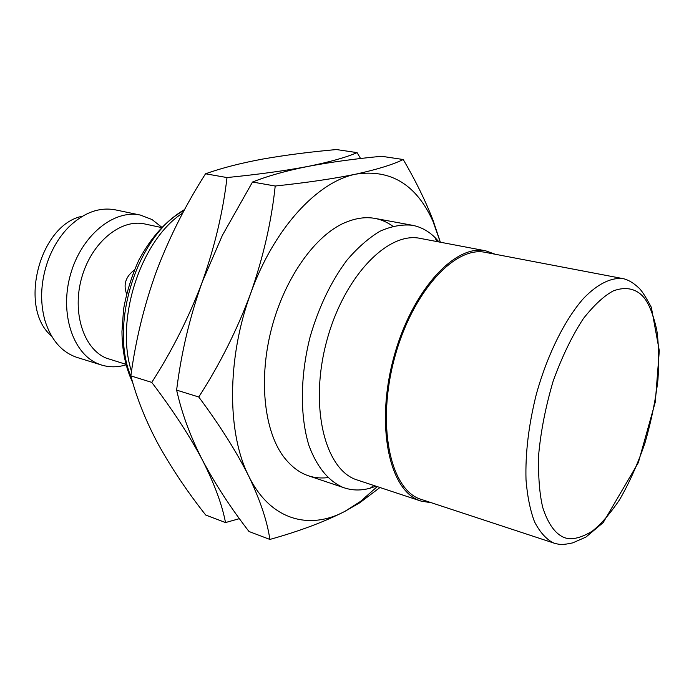 <?xml version="1.0" encoding="UTF-8"?>
<svg xmlns="http://www.w3.org/2000/svg" width="694" height="694" viewBox="0 0 694 694"><rect width="100%" height="100%" fill="white"/><g stroke="black" fill="none" stroke-linecap="round" stroke-linejoin="round"><path stroke-width="1.04" d="M375.922 486.242L370.18 488.177C361.227 490.675 352.639 490.571 344.398 487.882L342.498 487.188C328.036 480.595 316.872 466.741 308.986 445.652C299.895 416.322 300.094 376.235 310.114 336.885C318.763 307.095 330.995 281.591 346.792 260.371C357.497 247.81 368.523 238.12 379.878 231.293C391.156 226.235 401.956 224.223 412.262 225.255C420.781 226.895 428.345 230.972 434.964 237.487L439.05 241.972M431.017 502.708L421.006 501.085L355.38 479.381C324.219 467.799 309.281 404.932 326.813 340.676C344.016 276.325 388.007 231.232 420.243 238.398L485.679 250.82L495.23 254.256M182.782 212.989C140.839 239.864 114.701 319.708 131.513 371.464M421.006 501.085L418.742 500.244C388.892 489.079 375.523 424.555 393.654 357.852C411.464 291.055 454.822 243.846 485.679 250.82M554.749 543.359L419.245 498.743C389.776 487.648 376.625 423.869 394.548 358.026C412.158 292.087 454.96 245.485 485.453 252.39L623.16 278.65C628.113 279.743 633.206 282.71 638.428 287.568C641.23 289.814 645.524 296.39 651.328 307.286L659.3 350.748L655.31 401.947L638.333 462.646L603.199 522.591L585.875 537.121L572.715 542.873C562.331 545.111 559.963 544.651 554.749 543.359L552.693 542.569C545.588 538.553 539.507 531.587 534.467 521.662C530.164 510.133 527.353 496.21 526.017 479.892C525.237 453.434 528.654 424.945 536.28 394.444C547.254 354.868 564.829 319.561 583.559 298.377C597.621 283.82 611.327 277.218 623.16 278.65M161.39 227.519L144.794 223.971C121.034 218.48 91.816 242.119 81.875 277.123C71.664 312.04 83.523 348.891 106.303 358.139L126.022 364.35M126.551 293.779C123.159 284.488 125.744 276.576 134.306 270.044M161.711 227.181L152.003 219.521L140.422 215.088C114.016 209.094 81.519 235.335 70.58 274.217C59.354 313.02 72.835 353.74 98.192 363.803L101.662 365.07C109.609 367.456 117.772 367.369 126.143 364.801M140.422 215.088L115.438 209.874C99.459 206.864 83.991 212.494 69.027 226.764C60.309 235.552 53.464 246.379 48.485 259.235C40.799 280.376 39.584 300.71 44.867 320.255C51.044 339.991 61.844 352.413 77.286 357.514L101.662 365.07M82.543 216.19C39.575 224.162 17.836 308.257 51.564 336.052M360.576 158.527L357.098 152.628C346.011 157.417 329.711 162.006 308.197 166.378C285.867 170.655 258.801 174.376 227.007 177.56C223.008 211.826 214.758 246.639 202.249 281.99C188.976 317.184 172.155 350.652 151.769 382.394C172.841 410.128 189.74 436.04 202.466 460.139C214.446 483.909 222.123 504.72 225.515 522.565L239.439 518.652M227.007 177.56L205.528 173.786C221.672 168.035 240.749 163.125 262.766 159.056C285.355 155.092 309.914 151.925 336.451 149.548L357.098 152.628M151.769 382.394L130.862 375.888C135.66 340.069 144.231 305.1 156.558 270.981C169.501 237.018 185.827 204.626 205.528 173.786M225.515 522.565L205.693 515.026C187.415 491.812 171.713 468.424 158.579 444.863C146.026 421.484 136.779 398.495 130.862 375.888M377.18 486.65L360.585 501.363L344.909 511.348C309.134 530.546 270.131 519.997 248.799 476.266C226.99 433.62 226.738 358.416 250.595 293.64C273.792 228.395 317.705 181.36 356.083 174.099C390.852 168.98 416.478 184.725 432.961 221.308L440.352 242.215M392.778 226.192C378.126 215.678 361.192 214.94 341.986 223.98C312.881 238.363 284.098 279.994 271.449 328.947C258.793 377.9 263.807 428.259 282.293 454.943C294.716 472.154 309.888 479.719 327.802 477.628M440.369 242.223L432.935 219.972C425.301 200.436 415.402 180.284 403.231 159.516C392.917 164.582 377.198 169.44 356.083 174.099C334.118 178.644 307.164 182.617 275.214 186.018C271.501 221.343 263.295 257.214 250.595 293.64C237.096 329.902 219.816 364.35 198.762 396.994C219.851 425.353 236.524 451.777 248.799 476.266C260.276 500.409 267.303 521.463 269.862 539.438C299.374 531.205 324.384 521.845 344.909 511.348L359.761 502.786L379.904 487.552M275.214 186.018L252.503 182.036C267.927 175.912 286.492 170.698 308.197 166.378C330.5 162.17 354.946 158.805 381.527 156.28L403.231 159.516M198.762 396.994L176.614 390.115C181.186 353.151 189.731 317.115 202.249 281.99L222.384 235.335L252.503 182.036M269.862 539.438L248.99 531.5C230.729 507.861 215.218 484.074 202.466 460.139C191.128 438.018 182.895 416.287 177.785 394.955L176.614 390.115M184.153 210.421C137.69 234.477 108.611 324.714 131.149 376.946M641.325 294.811C647.658 300.45 652.82 312.231 656.793 330.153C658.753 343.834 659.144 360.29 657.964 379.531C655.587 400.16 651.198 421.484 644.813 443.501C637.361 464.867 628.903 483.675 619.456 499.923C609.922 513.959 600.822 524.395 592.147 531.257C579.837 538.622 570.078 540.522 562.869 536.956C555.773 533.513 548.364 525.011 542.743 507.479C539.49 493.876 538.128 476.327 538.657 454.83C540.808 431.174 545.675 406.476 553.274 380.728C562.296 356.083 572.368 335.306 583.507 318.407C594.454 304.675 604.465 295.471 613.548 290.786C626.127 286.292 635.114 289.198 641.325 294.811M412.262 225.255L374.751 218.367M344.398 487.882L308.24 475.728M436.821 241.547L434.964 237.487M373.771 485.531L370.18 488.177M132.849 382.906C125.77 368.184 122.135 351.069 121.953 331.576L123.593 309.03C126.742 291.758 131.912 275.275 139.095 259.591C151.465 236.81 166.655 220.102 184.665 209.475M432.961 221.308L432.935 219.972M360.585 501.363L359.761 502.786"/></g></svg>
